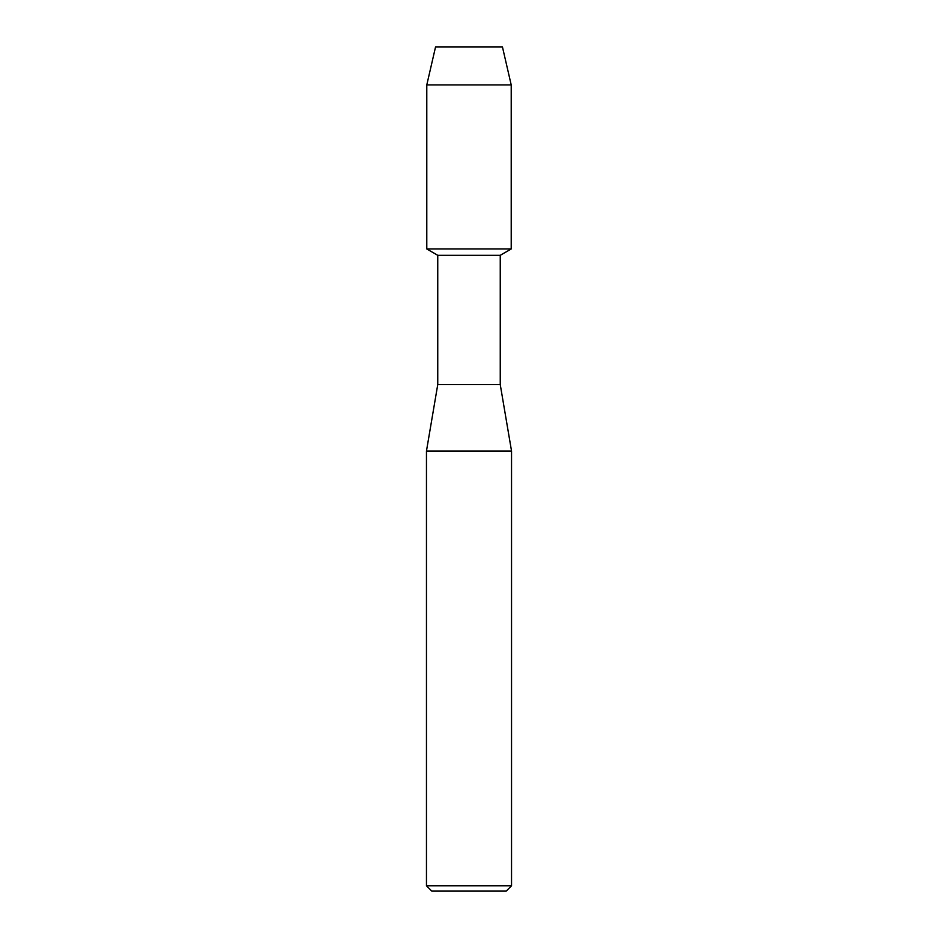 <?xml version="1.0" encoding="UTF-8"?>
<svg xmlns="http://www.w3.org/2000/svg" width="938" height="938" viewBox="0 0 938 938"><rect width="100%" height="100%" fill="white"/><g stroke="black" fill="none" stroke-linecap="round" stroke-linejoin="round"><path stroke-width="1.41" d="M502.44 46.9L435.56 46.9L502.44 46.9L511.21 84.924L511.21 248.98L469 248.98L511.21 248.98L500.247 255.312L500.247 384.58L511.538 451.049L511.538 885.777L426.462 885.777L431.773 891.1L506.227 891.1L511.538 885.777M500.247 384.58L437.753 384.58L437.753 255.312L500.247 255.312M437.753 384.58L426.462 451.049L511.538 451.049M435.56 46.9L426.79 84.924L426.79 248.98L469 248.98L426.79 248.98L437.753 255.312M426.79 84.924L511.21 84.924M426.462 451.049L426.462 885.777"/></g></svg>
